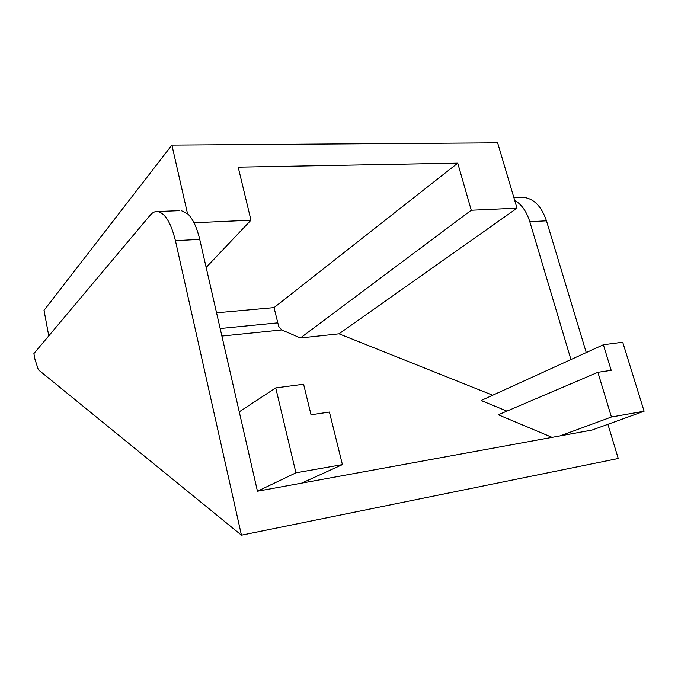 <?xml version="1.0" encoding="UTF-8"?>
<svg xmlns="http://www.w3.org/2000/svg" width="678" height="678" viewBox="0 0 678 678"><rect width="100%" height="100%" fill="white"/><g stroke="black" fill="none" stroke-linecap="round" stroke-linejoin="round"><path stroke-width="1.02" d="M607.912 424.301L618.243 458.506L241.444 535.179L175.424 240.673L199.722 239.368L257.454 491.228L591.987 430.064L644.1 411.224L611.42 417.004L560.231 435.869M179.56 210.655L157.474 211.519C154.847 211.341 152.431 212.553 150.228 215.163L33.9 353.569L34.917 359.154L38.341 369.764L241.444 535.179M586.25 352.568L546.468 220.808C541.425 206.061 533.518 198.213 522.746 197.281L520.34 197.374M48.774 335.873L44.028 310.346L171.89 145.092L497.627 142.821L514.687 200.341C521.543 204.332 526.586 211.46 529.806 221.706L570.944 359.552M181.272 210.595L188.052 214.138C193.018 219.147 196.908 227.562 199.722 239.368M157.474 211.519C164.966 212.867 170.949 222.579 175.424 240.673M342.407 464.616L295.93 472.837L275.743 387.901L303.591 384.231L311.033 414.792L329.423 412.063L342.407 464.616L301.634 483.151M295.93 472.837L257.454 491.228M275.743 387.901L239.258 411.834M492.686 395.232L339.008 333.822L517.009 208.163L471.261 210.231L300.413 337.966L281.743 329.94L278.675 326.381L274.031 307.617L457.743 163.127L471.261 210.231M514.687 200.341L517.009 208.163M506.898 411.122L481.126 400.512L603.378 344.763L622.709 342.221L644.1 411.224M171.89 145.092L187.509 213.621M552.045 437.361L498.322 414.783L597.877 372.307L611.192 370.332L603.378 344.763M597.877 372.307L611.42 417.004M300.413 337.966L339.008 333.822M194.01 222.765L250.962 220.189L238.19 167.135L457.743 163.127M250.962 220.189L206.154 267.437M216.553 312.812L274.031 307.617M546.468 220.808L529.806 221.706M221.884 336.059L281.743 329.94M220.155 328.533L277.497 322.889M522.746 197.281L513.882 197.629"/></g></svg>
